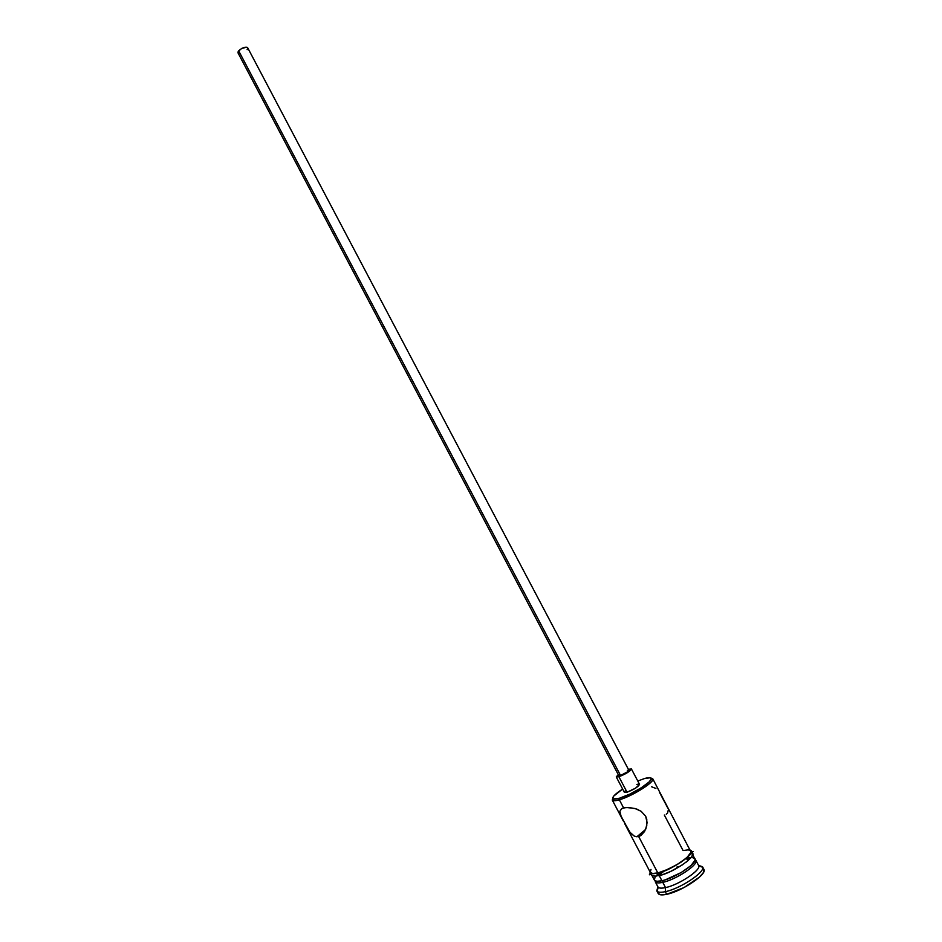 <?xml version="1.0" encoding="UTF-8"?>
<svg xmlns="http://www.w3.org/2000/svg" width="942" height="942" viewBox="0 0 942 942"><rect width="100%" height="100%" fill="white"/><g stroke="black" fill="none" stroke-linecap="round" stroke-linejoin="round"><path stroke-width="1.41" d="M619.341 799.805L619.459 798.239L613.266 798.946C611.57 797.533 614.702 794.236 622.638 789.031L613.642 796.167L612.736 798.416L613.395 798.993L619.459 798.239L629.868 794.082L641.043 787.948L649.05 781.99L651.205 779.152L650.416 777.739L644.198 778.645L637.793 781.036L644.198 778.645C649.014 777.221 651.381 777.303 651.263 778.904C651.311 782.578 630.775 795.095 619.459 798.239L619.341 799.805C615.267 800.983 612.924 801.077 612.312 800.088L612.712 798.31L612.818 800.535L619.341 799.805L623.58 807.871L628.926 807.4L636.745 809.06L641.172 811.333L645.647 816.184L647.107 822.554L645.882 828.807L640.843 835.554L638.664 836.531L644.458 831.68L638.664 836.531L636.427 836.72L634.272 836.107L630.41 832.975L621.261 816.961L619.871 811.262L621.696 808.683L623.58 807.871L619.341 799.805C631.258 796.508 652.9 783.308 652.83 779.434L651.063 778.092L652.747 778.763C655.42 781.601 632.235 796.249 619.341 799.805M627.313 770.356L628.891 770.285L627.725 771.722L620.554 775.478L238.656 50.786L237.985 52.834L618.788 775.607L620.554 775.478L618.788 775.596L619.412 774.63M627.054 792.222L618.906 776.75L616.268 776.938L618.258 774.607L616.256 776.914L618.906 776.75L627.054 792.222L624.381 792.34L627.054 792.222C634.119 789.455 638.287 786.829 639.536 784.345L635.509 788.183L627.054 792.222M628.361 769.284L631.411 768.955C630.104 771.345 625.935 773.947 618.906 776.75L629.668 771.098L631.423 768.955L628.361 769.284M655.903 788.454L651.593 786.77M667.866 808.177L659.53 792.41M666.253 814.241L667.548 813.111L668.278 810.061M662.768 882.348L662.862 880.546L662.768 882.348C658.54 883.266 656.032 883.054 655.232 881.712L655.526 882.101C656.598 883.09 659.011 883.172 662.768 882.348L665.523 887.599C661.743 888.412 659.318 888.306 658.234 887.293L657.104 891.285C658.305 892.463 661.037 892.592 665.299 891.674L665.523 887.599L662.768 882.348C675.602 879.746 697.751 865.298 696.008 860.764L695.855 860.305C699.129 864.273 676.179 879.64 662.768 882.348M658.399 875.695L664.204 871.009M656.939 875.954L660.613 872.221M656.798 890.873L658.164 893.463C659.082 895.03 661.92 895.3 666.689 894.311L665.299 891.674C660.542 892.686 657.716 892.415 656.798 890.873L657.893 886.787L657.104 891.285M690.922 850.967C694.136 854.806 671.151 870.102 657.799 872.904L652.629 873.481L650.321 872.374C651.099 873.681 653.583 873.858 657.799 872.904L638.664 836.531L657.799 872.904L664.981 870.573L677.051 864.626L686.871 857.667L691.063 852.133L652.747 778.763M664.322 815.03L683.08 850.544L688.319 849.861L690.91 850.944M652.111 875.777L654.419 880.158C655.208 881.5 657.716 881.7 661.943 880.77L659.223 875.613L661.943 880.77L665.346 879.828L681.219 872.528L691.028 865.533L695.184 859.928L692.723 854.37M659.294 872.61L655.82 876.084M655.232 881.712L657.963 886.905C658.776 888.271 661.296 888.506 665.523 887.599C678.982 884.938 701.92 869.525 698.599 865.486L695.855 860.305M687.954 859.763L688.237 860.305L687.954 859.763L689.097 859.516L687.954 859.763M657.634 873.046C652.441 874.188 649.874 873.705 649.909 871.586L650.828 873.222L652.406 873.634L657.634 873.046C672.364 869.961 697.033 852.687 690.498 850.179L691.322 852.004L689.238 855.477L680.901 862.307L668.973 868.936L657.634 873.046M682.291 864.933L670.363 871.574L662.462 874.694L659.011 875.671L657.528 873.152L659.011 875.671C674.566 872.445 699.953 854.017 691.192 852.486M636.816 784.486L637.864 784.215M638.688 784.097L639.547 784.356L631.411 768.955M616.268 776.938L624.381 792.34L625.288 790.809M702.697 867.252L698.752 865.933C700.601 870.514 678.428 885.044 665.523 887.599L665.299 891.674C679.841 888.848 704.851 872.422 702.697 867.252L698.528 865.357L702.52 866.758C706.288 871.338 680.454 888.742 665.299 891.674L666.689 894.311C681.855 891.403 707.689 873.976 703.898 869.36L703.415 872.528L699.482 877.132L683.974 887.588L666.689 894.311L660.813 894.829L658.164 893.452M695.019 858.715L692.394 857.573M687.142 858.221L690.05 857.679M655.055 877.143L654.349 880.016M654.407 880.146L656.751 881.312L661.943 880.77C675.343 878.05 698.305 862.695 695.031 858.751M685.646 862.554L688.461 860.246M690.627 858.091L692.052 856.184L692.535 853.405M651.369 874.965L652.194 875.824L656.079 876.19M650.993 869.407L650.263 872.245M640.843 835.554L636.898 836.743L634.272 836.107L629.539 831.88L620.354 814.818L619.871 811.262L621.696 808.683L626.041 807.424L635.179 808.53L641.172 811.333L645.647 816.184L646.777 819.281L646.765 825.781L644.54 831.539L640.843 835.554M686.212 859.057L690.133 858.445M620.554 775.478C625.241 773.606 628.02 771.875 628.891 770.285L247.664 47.736C245.391 46.535 242.388 47.547 238.656 50.786L620.554 775.478M239.409 53.47L238.008 52.87L238.22 51.386L241.764 48.407L246.898 47.194L247.77 48.136L247.122 49.632M676.874 867.087L679.924 866.369L676.874 867.087M612.818 800.535L613.266 798.946M655.526 882.101L655.797 881.135M650.321 872.374L624.676 823.591M623.263 820.906L612.312 800.088M651.087 873.352C649.921 875.012 649.379 875.283 649.438 874.141C650.227 873.175 648.12 874.553 657.54 873.152C673.53 870.067 695.337 851.615 692.146 851.544C693.83 851.497 693.548 851.698 691.287 852.157M703.898 869.36L702.52 866.758M696.008 860.764L695.055 860.435M645.611 829.455L636.898 836.743M652.83 779.434L651.263 778.904"/></g></svg>
